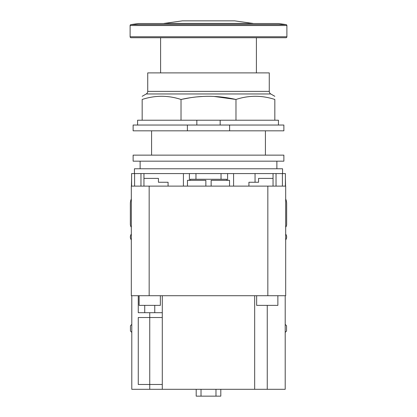 <?xml version="1.0" encoding="UTF-8"?>
<svg xmlns="http://www.w3.org/2000/svg" width="417" height="417" viewBox="0 0 417 417"><rect width="100%" height="100%" fill="white"/><g stroke="black" fill="none" stroke-linecap="round" stroke-linejoin="round"><path stroke-width="0.63" d="M131.319 234.026L131.001 234.578A4.822 4.822 0 0 0 131.319 239.884M131.319 198.951A11.577 11.577 0 0 0 130.354 203.579L130.354 224.32A4.822 4.822 0 0 0 131.319 227.218M285.681 227.218A4.822 4.822 0 0 0 286.646 224.32L286.646 203.579A11.577 11.577 0 0 0 285.681 198.951M285.681 239.884A4.822 4.822 0 0 0 285.999 234.578L285.681 234.026M149.166 295.716L131.319 295.716L131.319 186.118L285.681 186.118L285.681 295.716L149.166 295.716L149.166 186.118M285.395 186.118L285.395 173.576L131.605 173.576L131.605 186.118M190.361 180.326L190.361 179.268L226.639 179.268L226.639 180.326M187.462 186.118L187.462 180.326L205.862 180.326L205.862 186.118M211.138 186.118L211.138 180.326L229.538 180.326L229.538 186.118M233.583 186.118L233.583 173.576M227.604 173.576L227.604 180.326L227.604 173.576M282.57 173.576L282.57 168.765L134.43 168.765L134.43 173.576M276.872 168.765L276.872 161.171M140.128 161.171L140.128 168.765M208.5 161.171L133.127 161.171L133.127 155.14L283.873 155.14L283.873 161.171L208.5 161.171M248.923 186.118L248.923 182.255L258.571 182.255L258.571 178.398L273.046 178.398M285.395 178.398L285.588 186.118M255.053 173.576L255.053 182.255L248.923 182.255M189.396 180.326L189.396 173.576M183.417 173.576L183.417 186.118L183.417 173.576M143.954 178.398L158.429 178.398L158.429 182.255L168.077 182.255L168.077 186.118M131.412 186.118L131.605 178.398M168.077 182.255L158.429 182.255M256.643 295.716L256.643 305.364L277.868 305.364L277.868 295.716M139.132 295.716L139.132 305.364L160.357 305.364L160.357 295.716M270.769 93.966A2.992 2.992 0 0 1 269.273 91.375L269.273 72.892L147.727 72.892L147.727 91.375A2.992 2.992 0 0 1 146.231 93.966L270.769 93.966L274.829 96.311M202.907 96.447L196.767 96.906M190.559 97.682L181.025 99.465C190.433 97.364 199.592 96.311 208.5 96.311C217.413 96.311 226.572 97.364 235.975 99.465C248.928 95.232 261.876 95.232 274.829 99.465C274.829 95.232 274.829 95.232 274.829 99.465C274.829 95.232 274.829 95.232 274.829 99.465L274.829 120.216L196.845 120.216L196.845 125.037M142.171 99.465C142.171 95.232 142.171 95.232 142.171 99.465C142.171 95.232 142.171 95.232 142.171 99.465C155.124 95.232 168.072 95.232 181.025 99.465L181.025 120.216L142.171 120.216L142.171 99.465M235.975 120.216L235.975 99.465L214.088 96.447M196.845 120.216L181.025 120.216M278.447 125.037L278.447 120.216L274.829 120.216M229.605 125.037L283.873 125.037L283.873 130.829L229.605 130.829L229.605 125.037L133.127 125.037L133.127 130.829L187.395 130.829L187.395 125.037M137.589 125.037L137.589 120.216L142.171 120.216M220.155 120.216L220.155 125.037M187.395 130.829L229.605 130.829M160.597 37.733L160.597 72.892M256.403 37.733L256.403 72.892M286.057 24.593A0.964 0.964 90 0 1 286.891 25.546L286.891 36.769A0.964 0.964 0 0 1 285.926 37.733L131.074 37.733A0.964 0.964 0 0 1 130.109 36.769L130.109 25.546A0.964 0.964 -90 0 1 130.943 24.593L138.408 23.545L278.592 23.545L286.057 24.593L130.943 24.593M253.26 23.545A0.964 0.964 0 0 0 252.916 23.425L164.084 23.425A0.964 0.964 0 0 0 163.74 23.545M252.916 23.425L234.589 20.85L182.411 20.85L164.084 23.425M285.202 332.385L286.547 331.041L286.547 325.734L285.202 324.39M131.798 324.39L130.453 325.734L130.453 331.041L131.798 332.385M285.202 295.716L285.202 389.301L131.798 389.301L131.798 295.716M162.286 317.519L138.262 317.519L138.262 384.474L162.286 384.474L162.286 295.716M138.262 295.716L138.262 312.698L162.286 312.698M154.759 312.698L154.759 305.364M144.73 305.364L144.73 312.698M254.667 295.716L254.667 389.301M162.286 389.301L162.286 384.474M220.802 389.301L220.802 396.15L196.198 396.15L196.198 389.301M201.025 396.15L201.025 389.301M215.975 396.15L215.975 389.301M282.403 173.576L282.403 186.118M276.033 186.118L276.033 173.576M140.967 173.576L140.967 186.118M134.597 186.118L134.597 173.576M267.834 186.118L267.834 295.716M269.273 91.375L147.727 91.375M286.891 36.769L130.109 36.769M286.891 25.546L130.109 25.546M149.745 312.698L149.745 389.301M267.255 389.301L267.255 305.364M221.041 179.268L221.041 173.576M195.959 179.268L195.959 173.576M151.579 130.829L151.579 155.14M265.421 130.829L265.421 155.14M273.046 186.118L273.046 173.576M143.954 186.118L143.954 173.576M146.231 93.966L142.171 96.311"/></g></svg>
